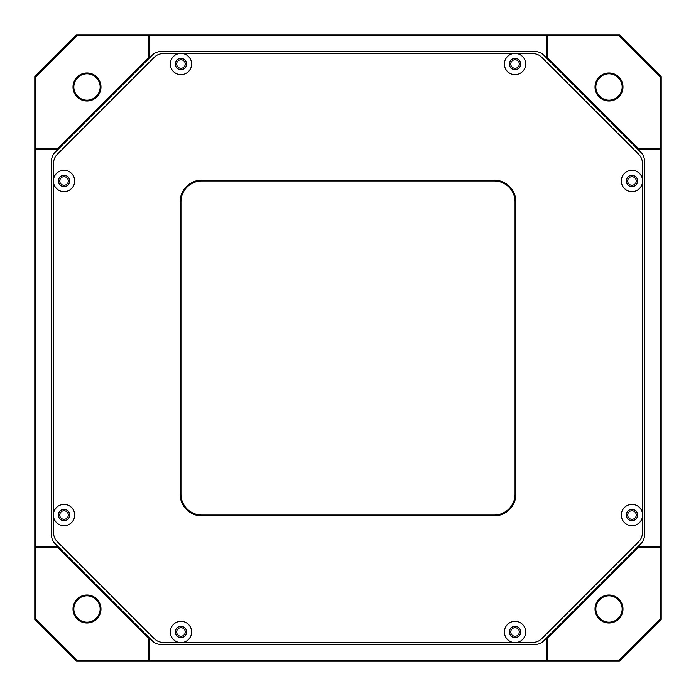 <?xml version="1.0" encoding="UTF-8"?>
<svg xmlns="http://www.w3.org/2000/svg" width="696" height="696" viewBox="0 0 696 696"><rect width="100%" height="100%" fill="white"/><g stroke="black" fill="none" stroke-linecap="round" stroke-linejoin="round"><path stroke-width="1.04" d="M64.032 510.76A4.28 4.28 0 0 0 59.752 515.04A4.28 4.28 0 0 0 64.032 519.32A4.28 4.28 0 0 0 68.312 515.04A4.28 4.28 0 0 0 64.032 510.76M64.032 176.68A4.28 4.28 0 0 0 59.752 180.96A4.28 4.28 0 0 0 64.032 185.24A4.28 4.28 0 0 0 68.312 180.96A4.28 4.28 0 0 0 64.032 176.68M180.96 59.752A4.28 4.28 0 0 0 176.68 64.032A4.28 4.28 0 0 0 180.96 68.312A4.28 4.28 0 0 0 185.24 64.032A4.28 4.28 0 0 0 180.96 59.752M515.04 59.752A4.28 4.28 0 0 0 510.76 64.032A4.28 4.28 0 0 0 515.04 68.312A4.28 4.28 0 0 0 519.32 64.032A4.28 4.28 0 0 0 515.04 59.752M631.968 176.68A4.28 4.28 0 0 0 627.688 180.96A4.28 4.28 0 0 0 631.968 185.24A4.28 4.28 0 0 0 636.248 180.96A4.28 4.28 0 0 0 631.968 176.68M631.968 510.76A4.28 4.28 0 0 0 627.688 515.04A4.28 4.28 0 0 0 631.968 519.32A4.28 4.28 0 0 0 636.248 515.04A4.28 4.28 0 0 0 631.968 510.76M515.04 627.688A4.28 4.28 0 0 0 510.76 631.968A4.28 4.28 0 0 0 515.04 636.248A4.28 4.28 0 0 0 519.32 631.968A4.28 4.28 0 0 0 515.04 627.688M180.96 627.688A4.28 4.28 0 0 0 176.68 631.968A4.28 4.28 0 0 0 180.96 636.248A4.28 4.28 0 0 0 185.24 631.968A4.28 4.28 0 0 0 180.96 627.688M87 100.99A13.99 13.99 0 0 1 73.01 87A13.99 13.99 0 0 1 87 73.01A13.99 13.99 0 0 1 100.99 87A13.99 13.99 0 0 1 87 100.99M87 73.846A13.154 13.154 0 0 0 73.846 87A13.154 13.154 0 0 0 87 100.154A13.154 13.154 0 0 0 100.154 87A13.154 13.154 0 0 0 87 73.846M609 100.99A13.99 13.99 0 0 1 595.01 87A13.99 13.99 0 0 1 609 73.01A13.99 13.99 0 0 1 622.99 87A13.99 13.99 0 0 1 609 100.99M609 73.846A13.154 13.154 0 0 0 595.846 87A13.154 13.154 0 0 0 609 100.154A13.154 13.154 0 0 0 622.154 87A13.154 13.154 0 0 0 609 73.846M609 622.99A13.99 13.99 0 0 1 595.01 609A13.99 13.99 0 0 1 609 595.01A13.99 13.99 0 0 1 622.99 609A13.99 13.99 0 0 1 609 622.99M609 595.846A13.154 13.154 0 0 0 595.846 609A13.154 13.154 0 0 0 609 622.154A13.154 13.154 0 0 0 622.154 609A13.154 13.154 0 0 0 609 595.846M87 622.99A13.99 13.99 0 0 1 73.01 609A13.99 13.99 0 0 1 87 595.01A13.99 13.99 0 0 1 100.99 609A13.99 13.99 0 0 1 87 622.99M87 595.846A13.154 13.154 0 0 0 73.846 609A13.154 13.154 0 0 0 87 622.154A13.154 13.154 0 0 0 100.154 609A13.154 13.154 0 0 0 87 595.846M660.365 547.195L638.58 547.195L547.195 638.58L547.195 660.365L619.092 660.365L660.365 619.092L660.365 547.195L661.2 546.36L661.2 619.44L619.44 661.2L76.56 661.2L34.8 619.44L34.8 76.56L76.56 34.8L619.44 34.8L661.2 76.56L661.2 546.36M35.635 619.092L76.908 660.365L148.805 660.365L148.805 638.58L57.42 547.195L35.635 547.195L35.635 619.092L34.8 619.44M76.908 35.635L35.635 76.908L35.635 148.805L57.42 148.805L148.805 57.42L148.805 35.635L76.908 35.635L76.56 34.8M534.911 644.496L161.089 644.496A12.528 12.528 0 0 1 152.233 640.825L149.64 638.232L149.64 660.365L546.36 660.365L546.36 638.232L543.767 640.825A12.528 12.528 0 0 1 534.911 644.496M644.496 161.089L644.496 534.911A12.528 12.528 0 0 1 640.825 543.767L638.232 546.36L660.365 546.36L660.365 149.64L638.232 149.64L640.825 152.233A12.528 12.528 0 0 1 644.496 161.089M161.089 51.504L534.911 51.504A12.528 12.528 0 0 1 543.767 55.175L546.36 57.768L546.36 35.635L149.64 35.635L149.64 57.768L152.233 55.175A12.528 12.528 0 0 1 161.089 51.504M51.504 534.911L51.504 161.089A12.528 12.528 0 0 1 55.175 152.233L57.768 149.64L35.635 149.64L35.635 546.36L57.768 546.36L55.175 543.767A12.528 12.528 0 0 1 51.504 534.911M660.365 76.908L619.092 35.635L547.195 35.635L547.195 57.42L638.58 148.805L660.365 148.805L660.365 76.908L661.2 76.56M57.42 547.195L57.768 546.36L149.64 638.232L148.805 638.58M547.195 638.58L546.36 638.232L638.232 546.36L638.58 547.195M638.58 148.805L638.232 149.64L546.36 57.768L547.195 57.42M148.805 57.42L149.64 57.768L57.768 149.64L57.42 148.805M35.635 546.36L34.8 545.525M35.635 547.195L34.8 546.36M76.908 660.365L76.56 661.2M149.64 661.2L148.805 660.365M150.475 661.2L149.64 660.365M619.44 661.2L619.092 660.365M660.365 619.092L661.2 619.44M546.36 661.2L547.195 660.365M661.2 545.525L660.365 546.36M546.36 660.365L545.525 661.2M660.365 149.64L661.2 150.475M660.365 148.805L661.2 149.64M619.092 35.635L619.44 34.8M546.36 34.8L547.195 35.635M545.525 34.8L546.36 35.635M149.64 35.635L150.475 34.8M148.805 35.635L149.64 34.8M35.635 76.908L34.8 76.56M34.8 149.64L35.635 148.805M34.8 150.475L35.635 149.64M180.96 53.592L183.057 53.592A10.649 10.649 0 0 1 180.96 74.681A10.649 10.649 0 0 1 178.863 53.592L180.96 53.592M180.96 69.67A5.638 5.638 0 0 0 186.598 64.032A5.638 5.638 0 0 0 180.96 58.394A5.638 5.638 0 0 0 175.322 64.032A5.638 5.638 0 0 0 180.96 69.67M515.04 53.592L517.137 53.592A10.649 10.649 0 0 1 515.04 74.681A10.649 10.649 0 0 1 512.943 53.592L515.04 53.592M515.04 69.67A5.638 5.638 0 0 0 520.678 64.032A5.638 5.638 0 0 0 515.04 58.394A5.638 5.638 0 0 0 509.402 64.032A5.638 5.638 0 0 0 515.04 69.67M631.968 170.311A10.649 10.649 0 0 1 642.408 178.863L642.408 183.057A10.649 10.649 0 0 1 621.319 180.96A10.649 10.649 0 0 1 631.968 170.311M631.968 186.598A5.638 5.638 0 0 0 637.606 180.96A5.638 5.638 0 0 0 631.968 175.322A5.638 5.638 0 0 0 626.33 180.96A5.638 5.638 0 0 0 631.968 186.598M631.968 504.391A10.649 10.649 0 0 1 642.408 512.943L642.408 517.137A10.649 10.649 0 0 1 621.319 515.04A10.649 10.649 0 0 1 631.968 504.391M631.968 520.678A5.638 5.638 0 0 0 637.606 515.04A5.638 5.638 0 0 0 631.968 509.402A5.638 5.638 0 0 0 626.33 515.04A5.638 5.638 0 0 0 631.968 520.678M512.943 642.408A10.649 10.649 0 0 1 515.04 621.319A10.649 10.649 0 0 1 517.137 642.408L163.177 642.408A12.528 12.528 0 0 1 154.321 638.737L57.263 541.679A12.528 12.528 0 0 1 53.592 532.823L53.592 163.177A12.528 12.528 0 0 1 57.263 154.321L154.321 57.263A12.528 12.528 0 0 1 163.177 53.592L178.863 53.592M515.04 637.606A5.638 5.638 0 0 0 520.678 631.968A5.638 5.638 0 0 0 515.04 626.33A5.638 5.638 0 0 0 509.402 631.968A5.638 5.638 0 0 0 515.04 637.606M178.863 642.408A10.649 10.649 0 0 1 180.96 621.319A10.649 10.649 0 0 1 183.057 642.408M180.96 637.606A5.638 5.638 0 0 0 186.598 631.968A5.638 5.638 0 0 0 180.96 626.33A5.638 5.638 0 0 0 175.322 631.968A5.638 5.638 0 0 0 180.96 637.606M53.592 512.943A10.649 10.649 0 0 1 74.681 515.04A10.649 10.649 0 0 1 53.592 517.137M64.032 520.678A5.638 5.638 0 0 0 69.67 515.04A5.638 5.638 0 0 0 64.032 509.402A5.638 5.638 0 0 0 58.394 515.04A5.638 5.638 0 0 0 64.032 520.678M53.592 178.863A10.649 10.649 0 0 1 74.681 180.96A10.649 10.649 0 0 1 53.592 183.057M64.032 186.598A5.638 5.638 0 0 0 69.67 180.96A5.638 5.638 0 0 0 64.032 175.322A5.638 5.638 0 0 0 58.394 180.96A5.638 5.638 0 0 0 64.032 186.598M517.137 53.592L532.823 53.592A12.528 12.528 0 0 1 541.679 57.263L638.737 154.321A12.528 12.528 0 0 1 642.408 163.177L642.408 178.863M183.057 53.592L512.943 53.592M642.408 517.137L642.408 532.823A12.528 12.528 0 0 1 638.737 541.679L541.679 638.737A12.528 12.528 0 0 1 532.823 642.408L517.137 642.408M642.408 183.057L642.408 512.943M494.16 515.875L201.84 515.875A21.715 21.715 0 0 1 180.125 494.16L180.125 201.84A21.715 21.715 0 0 1 201.84 180.125L494.16 180.125A21.715 21.715 0 0 1 515.875 201.84L515.875 494.16A21.715 21.715 0 0 1 494.16 515.875L494.16 515.04A20.88 20.88 0 0 0 515.04 494.16L515.04 201.84A20.88 20.88 0 0 0 494.16 180.96L201.84 180.96A20.88 20.88 0 0 0 180.96 201.84L180.96 494.16A20.88 20.88 0 0 0 201.84 515.04L494.16 515.04M515.875 201.84L515.04 201.84M494.16 180.96L494.16 180.125M515.875 494.16L515.04 494.16M201.84 180.96L201.84 180.125M180.96 201.84L180.125 201.84M201.84 515.875L201.84 515.04M180.96 494.16L180.125 494.16"/></g></svg>
